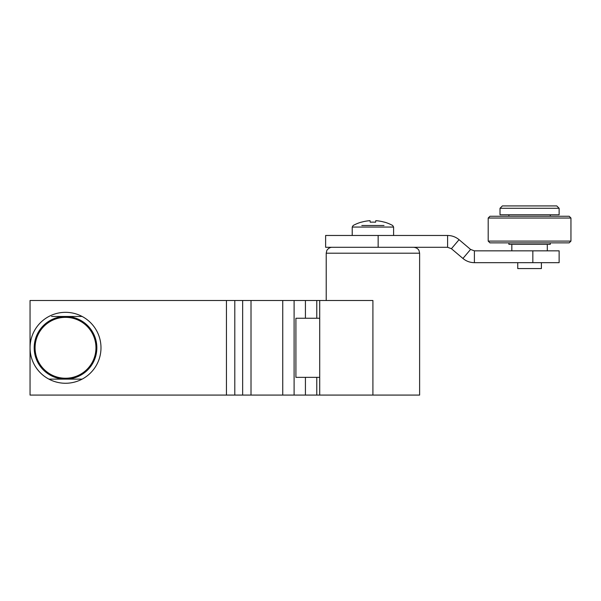 <?xml version="1.0" encoding="UTF-8"?>
<svg xmlns="http://www.w3.org/2000/svg" width="601" height="601" viewBox="0 0 601 601"><rect width="100%" height="100%" fill="white"/><g stroke="black" fill="none" stroke-linecap="round" stroke-linejoin="round"><path stroke-width="0.9" d="M234.796 300.5L30.05 300.5L30.05 395.082L234.796 395.082L234.796 300.5L242.654 300.5L242.654 395.082L251.015 395.082L251.015 300.5L282.748 300.5L282.748 395.082L294.107 395.082L294.107 300.5L305.421 300.5L305.421 318.237M251.015 300.5L242.654 300.5M305.421 377.353L305.421 395.082L316.772 395.082L316.772 377.353M294.107 300.5L282.748 300.5M316.772 318.237L316.772 300.5L305.421 300.5M316.772 300.5L319.709 300.5L319.709 318.237L295.91 318.237L295.91 377.353L319.709 377.353L319.709 318.237M319.709 377.353L319.709 395.082L316.772 395.082M242.654 395.082L234.796 395.082M305.421 395.082L294.107 395.082M282.748 395.082L251.015 395.082M79.445 316.464L82.142 316.464A35.467 35.467 0 0 0 30.05 347.791A35.467 35.467 0 0 0 48.891 379.126L82.142 379.126A35.467 35.467 0 0 0 82.142 316.464L51.596 316.464M65.517 378.239A30.441 30.441 0 0 1 35.076 347.791A30.441 30.441 0 0 1 65.517 317.351A30.441 30.441 0 0 1 95.965 347.791A30.441 30.441 0 0 1 65.517 378.239M96.851 347.791A31.327 31.327 0 0 0 65.517 316.464A31.327 31.327 0 0 0 34.189 347.791A31.327 31.327 0 0 0 65.517 379.126A31.327 31.327 0 0 0 96.851 347.791M51.596 379.126L48.891 379.126A35.467 35.467 0 0 0 82.142 379.126L79.445 379.126M384.031 225.495L361.802 225.495M370.036 220.672A41.304 40.951 180 0 0 361.366 222.205L361.359 222.122A41.379 41.379 0 0 0 353.155 225.495L352.224 227.058L393.602 227.058L392.678 225.495A41.379 41.379 0 0 0 384.475 222.122L384.46 222.205A41.304 40.951 180 0 0 375.798 220.672L375.595 222.205A40.906 40.552 180 0 0 370.239 222.205L370.036 220.672L370.239 222.205M375.798 220.672L375.595 222.205M367.677 247.296L325.622 247.296L325.622 235.472L447.595 235.472L447.595 247.296L367.677 247.296M474.399 250.842L474.399 262.667L559.125 262.667L559.125 250.842L474.399 250.842L470.575 249.438L459.066 239.679C455.738 236.937 451.914 235.532 447.595 235.472M470.575 249.438L462.928 258.46L451.419 248.701L447.595 247.296M459.066 239.679L451.419 248.701M474.399 262.667C470.08 262.622 466.256 261.217 462.928 258.46M559.125 208.284L556.759 205.918L502.376 205.918L500.009 208.284L500.009 214.782L559.125 214.782L559.125 208.284L500.009 208.284M541.396 262.667L541.396 268.579L517.746 268.579L517.746 262.667M319.709 395.082L372.913 395.082L372.913 300.5L319.709 300.5M326.215 300.5L326.215 253.209L419.618 253.209L419.618 395.082L372.913 395.082M566.533 242.864L550.261 242.864L550.261 244.344L508.882 244.344L508.882 242.864L489.965 242.864L569.177 242.864L570.95 241.091L488.192 241.091L489.965 242.864M488.192 241.091L488.192 218.035L570.95 218.035L569.177 216.262L489.965 216.262L537.001 216.262M550.261 214.782L550.261 216.262L566.533 216.262M226.442 300.5L226.442 395.082M378.149 247.296L378.149 235.472M532.839 262.667L532.839 250.842M393.602 227.058L393.602 235.472M352.224 227.058L352.224 235.472M511.834 244.344L511.834 250.842M547.301 244.344L547.301 250.842M419.618 253.209L419.032 250.647C419.085 250.662 418.056 247.777 413.706 247.296M326.215 253.209L326.794 250.647C326.471 250.707 328.822 247.146 332.128 247.296M488.192 218.035L489.965 216.262M508.882 216.262L508.882 214.782M570.95 241.091L570.95 218.035"/></g></svg>
